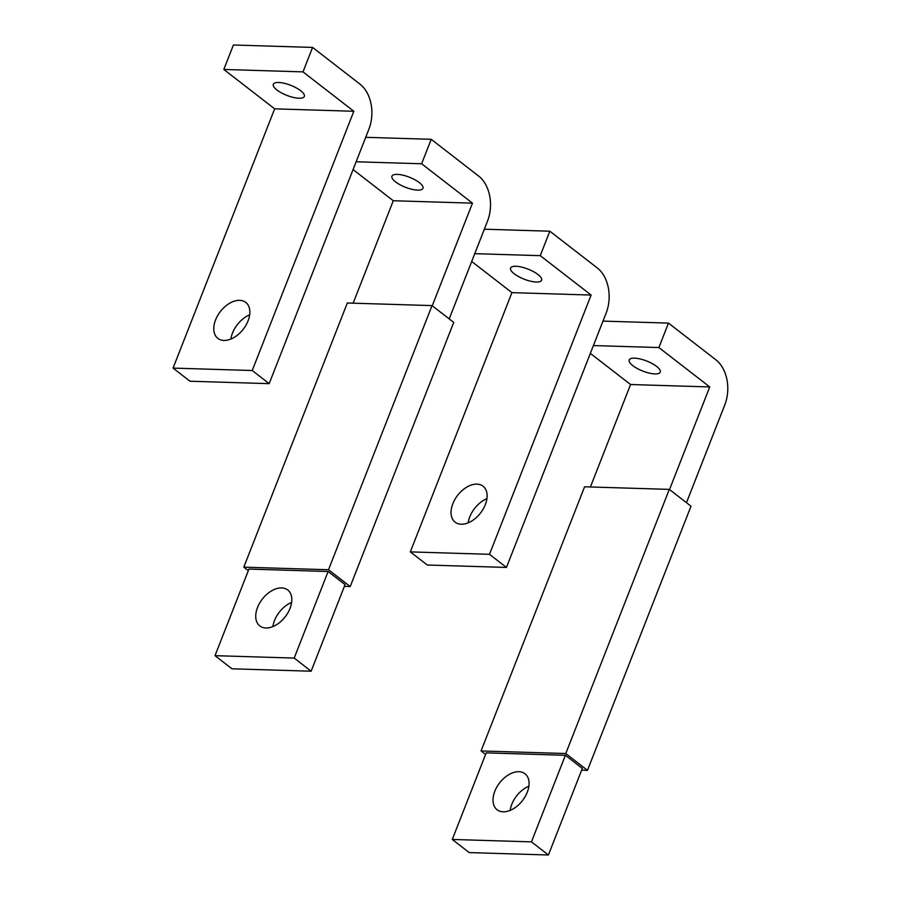 <?xml version="1.0" encoding="UTF-8"?>
<svg xmlns="http://www.w3.org/2000/svg" width="900" height="900" viewBox="0 0 900 900"><rect width="100%" height="100%" fill="white"/><g stroke="black" fill="none" stroke-linecap="round" stroke-linejoin="round"><path stroke-width="1.35" d="M531.45 841.871L452.272 839.452L469.226 852.581L548.404 855L582.334 768.42L565.38 755.291L531.45 841.871L548.404 855M452.272 839.452L486.202 752.873L565.38 755.291M494.809 791.258A22.77 14.467 127.8 0 1 524.981 773.752A22.77 14.467 127.8 0 1 527.265 792.248A22.77 14.467 127.8 0 1 497.093 809.752A22.77 14.467 127.8 0 1 494.809 791.258M528.874 786.217A22.77 14.467 -52.2 0 0 511.751 804.386A22.77 14.467 -52.2 0 0 510.142 810.405M686.475 502.684L724.77 404.966A33.322 23.355 91.7 0 0 715.939 359.865L668.475 323.1L658.89 347.558L709.74 386.944L669.521 489.555M590.344 353.374L630.562 384.525L590.411 486.979M658.89 347.558L593.404 345.566M668.475 323.1L602.989 321.109M709.74 386.944L630.562 384.525M485.584 754.459L481.061 750.949L565.785 753.536L587.475 770.344L581.648 770.164M587.475 770.344L690.998 506.194L669.308 489.386L584.584 486.799L481.061 750.949M669.308 489.386L565.785 753.536M634.556 358.166A16.661 5.4 21.4 0 1 652.151 363.544A16.661 5.4 21.4 0 1 660.24 372.127A16.661 5.4 21.4 0 1 654.896 373.928A16.661 5.4 21.4 0 1 637.312 368.539A16.661 5.4 21.4 0 1 629.212 359.966A16.661 5.4 21.4 0 1 634.556 358.166M294.188 658.08L215.01 655.661L231.953 668.79L311.13 671.209L345.06 584.629L328.118 571.5L294.188 658.08L311.13 671.209M215.01 655.661L248.94 569.081L328.118 571.5M257.535 607.466A22.77 14.467 127.8 0 1 287.707 589.961A22.77 14.467 127.8 0 1 290.002 608.456A22.77 14.467 127.8 0 1 259.83 625.95A22.77 14.467 127.8 0 1 257.535 607.466M291.611 602.426A22.77 14.467 -52.2 0 0 274.489 620.584A22.77 14.467 -52.2 0 0 272.88 626.614M449.201 318.892L487.496 221.175A33.322 23.355 91.7 0 0 478.665 176.074L431.213 139.309L421.627 163.766L472.466 203.153L432.259 305.764M353.07 169.583L393.289 200.734L353.137 303.188M421.627 163.766L356.13 161.775M431.213 139.309L365.715 137.317M472.466 203.153L393.289 200.734M248.321 570.668L243.799 567.158L328.511 569.745L350.213 586.553L344.385 586.373M350.213 586.553L453.724 322.391L432.034 305.595L347.31 303.007L243.799 567.158M432.034 305.595L328.511 569.745M397.294 174.375A16.661 5.4 21.4 0 1 414.877 179.752A16.661 5.4 21.4 0 1 422.966 188.336A16.661 5.4 21.4 0 1 417.623 190.125A16.661 5.4 21.4 0 1 400.039 184.748A16.661 5.4 21.4 0 1 391.95 176.175A16.661 5.4 21.4 0 1 397.294 174.375M540.259 255.667L591.109 295.054L489.499 554.31L506.452 567.439L606.139 313.065A33.322 23.355 91.7 0 0 597.296 267.964L549.844 231.21L540.259 255.667L474.761 253.665M549.844 231.21L484.346 229.208M489.499 554.31L410.321 551.891L427.275 565.02L506.452 567.439M471.701 261.484L511.92 292.635L410.321 551.891M591.109 295.054L511.92 292.635M452.846 503.685A22.77 14.467 127.8 0 1 483.03 486.18A22.77 14.467 127.8 0 1 485.314 504.675A22.77 14.467 127.8 0 1 455.141 522.18A22.77 14.467 127.8 0 1 452.846 503.685M486.923 498.656A22.77 14.467 -52.2 0 0 469.8 516.814A22.77 14.467 -52.2 0 0 468.191 522.844M515.925 266.276A16.661 5.4 21.4 0 1 533.509 271.654A16.661 5.4 21.4 0 1 541.609 280.226A16.661 5.4 21.4 0 1 536.265 282.026A16.661 5.4 21.4 0 1 518.67 276.649A16.661 5.4 21.4 0 1 510.581 268.076A16.661 5.4 21.4 0 1 515.925 266.276M368.865 129.274A33.322 23.355 91.7 0 0 360.034 84.172L312.581 47.419L302.996 71.876L223.819 69.457L274.657 108.844L173.059 368.1L190.001 381.229L269.179 383.647L368.865 129.274M312.581 47.419L233.404 45L223.819 69.457M302.996 71.876L353.835 111.263L252.236 370.519L269.179 383.647M252.236 370.519L173.059 368.1M353.835 111.263L274.657 108.844M215.584 319.894A22.77 14.467 127.8 0 1 245.756 302.389A22.77 14.467 127.8 0 1 248.051 320.884A22.77 14.467 127.8 0 1 217.868 338.389A22.77 14.467 127.8 0 1 215.584 319.894M249.649 314.865A22.77 14.467 -52.2 0 0 232.526 333.022A22.77 14.467 -52.2 0 0 230.917 339.053M278.662 82.485A16.661 5.4 21.4 0 1 296.246 87.862A16.661 5.4 21.4 0 1 304.335 96.435A16.661 5.4 21.4 0 1 298.991 98.235A16.661 5.4 21.4 0 1 281.407 92.858A16.661 5.4 21.4 0 1 273.319 84.274A16.661 5.4 21.4 0 1 278.662 82.485"/></g></svg>

